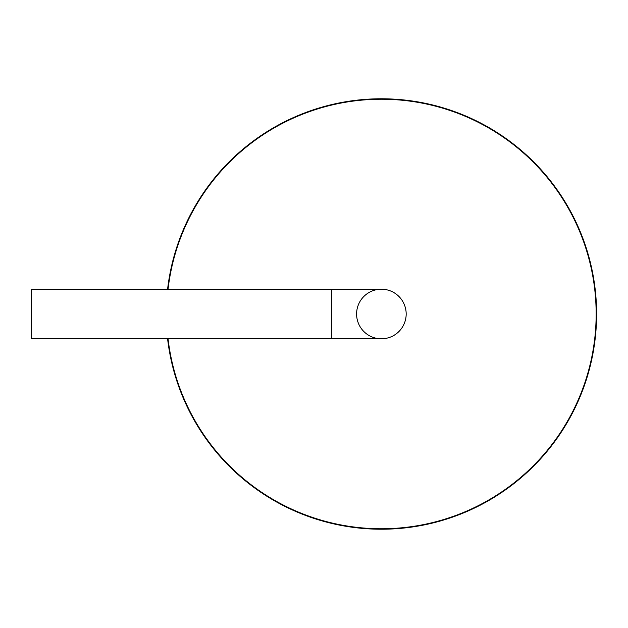 <?xml version="1.0" encoding="UTF-8"?>
<svg xmlns="http://www.w3.org/2000/svg" width="628" height="628" viewBox="0 0 628 628"><rect width="100%" height="100%" fill="white"/><g stroke="black" fill="none" stroke-linecap="round" stroke-linejoin="round"><path stroke-width="0.94" d="M167.597 338.79A215.216 215.216 0 0 0 393.795 528.862A215.216 215.216 0 0 0 596.6 314A215.216 215.216 0 0 0 393.795 99.138A215.216 215.216 0 0 0 167.597 289.21M168.053 338.79A214.768 214.768 0 0 0 393.795 528.407A214.768 214.768 0 0 0 596.153 314A214.768 214.768 0 0 0 393.795 99.593A214.768 214.768 0 0 0 168.053 289.21M356.594 314A24.79 24.79 0 0 0 393.78 335.47A24.79 24.79 0 0 0 393.78 292.53A24.79 24.79 0 0 0 356.594 314M381.384 338.79A24.79 24.79 0 0 0 406.175 314A24.79 24.79 0 0 0 381.384 289.21A24.79 24.79 0 0 1 406.175 314A24.79 24.79 0 0 1 381.384 338.79L31.4 338.79L31.4 289.21L331.804 289.21L331.804 338.79M331.804 289.21L381.384 289.21"/></g></svg>
